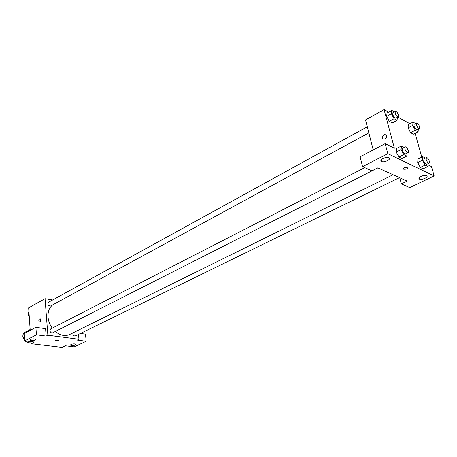<?xml version="1.0" encoding="UTF-8"?>
<svg xmlns="http://www.w3.org/2000/svg" width="457" height="457" viewBox="0 0 457 457"><rect width="100%" height="100%" fill="white"/><g stroke="black" fill="none" stroke-linecap="round" stroke-linejoin="round"><path stroke-width="0.69" d="M30.145 329.52L24.912 332.279C23.484 333.119 22.799 334.53 22.861 336.512L24.712 340.659M24.918 340.865C26.592 342.327 28.26 342.687 29.928 341.95L30.448 341.682M80.455 333.444L85.493 334.136L86.173 341.248L74.297 346.886L65.38 345.8L62.055 347.4L31.116 343.693L30.973 341.602M30.202 330.337L28.66 307.818L45.049 298.678L52.664 299.952M78.501 334.393L78.952 339.26L77.227 340.088L86.173 341.248M70.972 344.464L70.487 345.184C73.126 345.823 74.937 345.526 75.931 344.298C74.708 343.715 73.057 343.773 70.972 344.464M39.845 321.939L39.308 321.968C38.457 320.357 38.736 319.283 40.153 318.74C40.953 319.757 40.85 320.825 39.845 321.939M31.116 343.693L34.406 342.025L24.724 340.842L24.238 333.473L35.897 327.343L45.586 328.669L46.151 336.066L47.859 335.198L45.049 298.678M40.37 318.906L39.89 321.917M30.47 339.442L30.031 340.162C32.784 340.905 34.698 340.625 35.76 339.317C34.429 338.654 32.664 338.694 30.47 339.442M35.897 327.343L36.429 334.81L46.151 336.066M24.724 340.842L36.429 334.81M57.822 340.145L58.467 340.374C57.873 341.122 56.782 341.293 55.2 340.888C55.286 340.356 56.16 340.111 57.822 340.145M78.952 339.26L47.859 335.198M55.154 340.791L58.513 340.471M367.279 126.766L48.533 302.226C47.385 304.488 48.082 305.739 50.618 305.984L368.845 132.873M72.92 332.873L72.823 333.736C73.24 335.455 74.12 336.169 75.456 335.884L399.469 177.647M364.772 167.645L50.698 328.937L49.904 330.634C50.333 332.41 51.258 333.142 52.675 332.816L377.905 167.89M52.784 304.808C49.327 307.492 47.745 311.565 48.031 317.015C48.385 321.02 49.79 324.727 52.247 328.143M55.303 331.485C60.238 335.518 65.014 336.518 69.641 334.49L393.089 174.763M377.813 167.85L407.136 181.109L401.372 183.885L409.695 187.581L434.15 175.962L387.81 153.661L362.572 166.674L371.947 170.832L377.813 167.85M373.22 149.925L365.526 119.928L384.046 109.6L388.684 112.136M404.554 167.605L407.941 167.176C408.112 168.656 406.701 169.336 403.708 169.221C403.097 168.799 403.377 168.256 404.554 167.605C403.377 168.256 403.097 168.793 403.708 169.221C406.701 169.336 408.112 168.65 407.941 167.171M420.908 176.448C423.216 175.465 425.09 175.225 426.547 175.734C429.283 176.945 421.76 180.446 419.4 179.081C418.423 178.39 418.926 177.516 420.908 176.448M382.823 158.545C385.2 157.465 387.205 157.214 388.821 157.791C391.895 159.162 384.148 163 381.469 161.458C380.35 160.681 380.801 159.71 382.823 158.545M362.572 166.674L360.122 156.814L385.165 143.641L394.385 148.199L384.046 109.6M385.165 143.641L387.81 153.661M434.15 175.962L431.471 166.548L428.026 164.846M399.744 177.767L401.372 183.885M428.1 163.663L427.929 166.474L423.119 168.81L420.297 167.445L417.704 162.549L417.961 159.065L422.754 156.682L425.49 158.065M418.326 128.92L418.109 131.753L413.425 134.198L410.609 132.696L408.061 127.886L408.358 124.618L413.019 122.139L415.55 123.533M397.379 117.352L397.053 120.368L392.306 122.944L389.29 121.339L386.651 116.364L387.056 113.039L391.786 110.423L394.374 111.851M407.078 153.101L406.816 156.083L401.932 158.545L398.904 157.082L396.219 152.015L396.585 148.462L401.452 145.949L404.262 147.365M415.099 133.324L421.794 157.157M397.807 117.118L409.963 123.767M385.051 138.831C383.794 139.362 382.926 139.054 382.44 137.9C383.006 134.438 384.377 133.655 386.559 135.552C386.805 136.917 386.302 138.014 385.051 138.831C383.8 139.362 382.926 139.054 382.44 137.9L382.44 137.9C383.006 134.438 384.377 133.655 386.559 135.552M397.053 120.368L394.054 118.746L391.403 113.747L391.786 110.423M395.322 111.325L392.94 112.639L392.746 114.484C393.671 116.946 394.722 118.169 395.899 118.157L398.287 116.861C399.721 116.249 396.613 110.451 395.322 111.325L395.139 113.17C396.065 115.638 397.116 116.866 398.287 116.861M392.306 122.944L389.29 121.339L386.656 116.364L391.403 113.747M394.054 118.746L389.29 121.339M418.109 131.753L415.304 130.239L412.745 125.407L413.019 122.139M416.51 123.024L414.156 124.27L414.002 126.092C414.887 128.446 415.876 129.622 416.967 129.628L419.32 128.4C420.668 127.851 417.721 122.219 416.51 123.024L416.356 124.847C417.247 127.206 418.235 128.388 419.32 128.4M413.425 134.198L410.609 132.696L408.067 127.886L412.745 125.407M415.304 130.239L410.609 132.696M406.816 156.083L403.799 154.597L401.109 149.508L401.452 145.949M405.125 146.92L402.674 148.182L402.451 150.182C403.36 152.649 404.405 153.872 405.588 153.855L408.044 152.609C409.546 152.015 406.49 146.051 405.125 146.92L404.908 148.925C405.822 151.393 406.867 152.627 408.044 152.609M401.932 158.545L398.904 157.082L396.219 152.015L401.109 149.508M403.799 154.597L398.904 157.082M427.929 166.474L425.119 165.086L422.514 160.173L422.754 156.682M426.364 157.631L423.953 158.825L423.77 160.795C424.65 163.155 425.633 164.331 426.724 164.337L429.14 163.155C430.557 162.623 427.649 156.837 426.364 157.631L426.192 159.607C427.072 161.967 428.055 163.149 429.14 163.155M423.119 168.81L420.297 167.445L417.704 162.549L422.514 160.173M425.119 165.086L420.297 167.445M29.254 316.467L27.814 313.805L28.911 311.537M29.025 313.142L27.814 313.805M31.059 342.807L30.368 341.528M70.487 345.184L70.458 344.852M39.308 321.968L39.628 322.014M30.031 340.162L30.008 339.808M419.4 179.081L419.058 177.859M381.469 161.458L381.075 159.933"/></g></svg>
